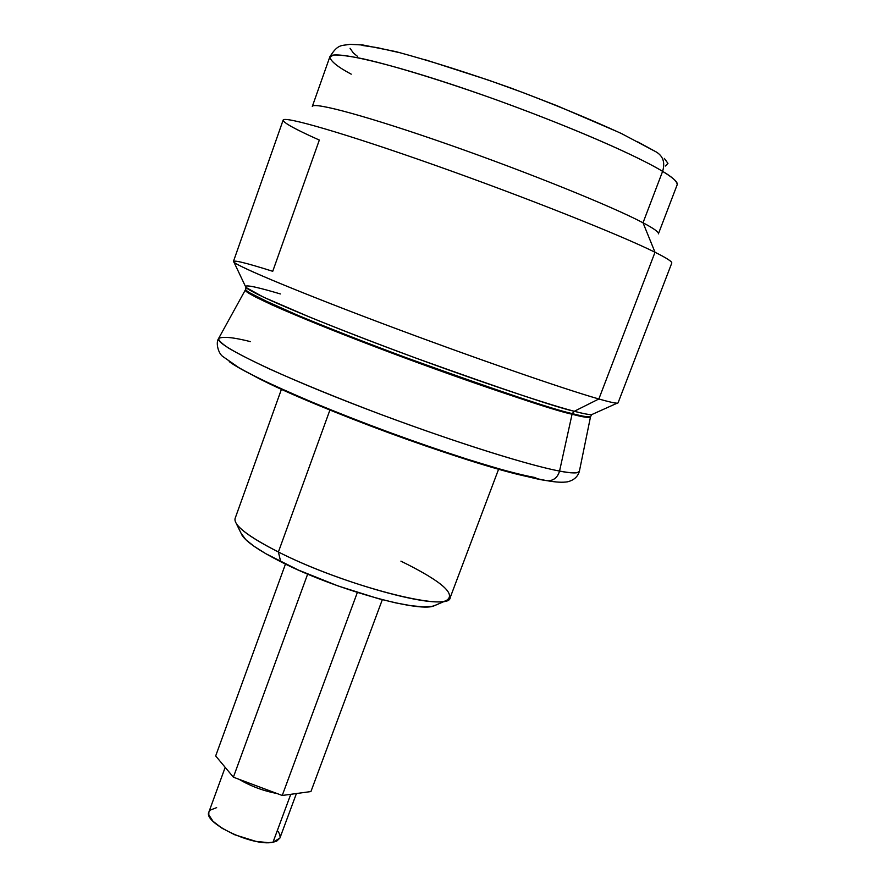 <?xml version="1.0" encoding="UTF-8"?>
<svg xmlns="http://www.w3.org/2000/svg" width="887" height="887" viewBox="0 0 887 887"><rect width="100%" height="100%" fill="white"/><g stroke="black" fill="none" stroke-linecap="round" stroke-linejoin="round"><path stroke-width="1.33" d="M556.315 481.974L546.137 480.566C528.563 477.428 502.12 470.254 466.806 459.045C414.506 442.192 362.983 423.243 312.235 402.177C269.581 384.182 241.907 370.666 229.212 361.619C240.577 370.001 268.251 383.528 312.235 402.177C363.969 423.875 426.17 446.183 466.806 459.045C508.029 471.84 534.473 479.013 546.137 480.566L547.9 480.809C553.821 480.588 557.712 477.339 559.553 471.064C540.128 467.571 481.486 451.749 381.92 414.85C339.266 398.762 301.902 383.517 269.825 369.114C251.453 360.521 237.594 353.447 228.258 347.915C221.484 343.324 218.291 340.153 218.657 338.39C213.955 343.469 266.444 369.979 348.968 402.254C431.337 434.519 523.785 464.433 559.553 471.064C572.57 473.492 579.189 473.514 579.411 471.119L590.509 416.823C589.323 418.076 583.18 417.212 572.071 414.218C554.175 410.515 498.039 391.61 403.663 357.516C351.086 337.947 299.928 317.468 271.81 304.806L255.6 297.056C248.77 293.342 245.377 290.936 245.4 289.849L247.905 291.901L273.54 304.84C302.279 317.69 353.514 338.124 405.658 357.494C499.004 391.189 554.541 409.883 572.259 413.586L572.071 414.218L572.259 413.586C582.981 416.469 589.112 417.389 590.653 416.347C589.112 417.389 582.981 416.469 572.259 413.586L574.299 411.28L598.858 398.984L655.016 252.263L643.02 222.781C612.451 206.571 528.22 172.455 449.144 144.747C369.968 116.962 314.253 101.817 312.368 106.34M319.331 140.057C295.194 129.28 283.13 122.628 283.153 120.111C283.707 115.665 345.342 133.471 435.329 165.348C525.193 197.147 621.177 235.332 655.016 252.263C621.144 235.31 524.993 197.069 435.062 165.248C345.01 133.36 283.485 115.609 283.141 120.133L233.469 261.343C231.407 263.749 289.694 288.519 378.039 321.87C466.24 355.188 562.835 388.772 598.858 398.984C563.955 389.083 472.804 357.483 386.643 325.108C300.383 292.71 238.57 266.932 233.935 262.142C231.695 259.37 244.624 262.419 272.741 271.3L319.331 140.057M312.291 106.495C313.033 101.539 368.172 116.385 447.713 144.237C527.133 172.023 612.274 206.471 643.02 222.781L662.611 171.368C632.542 152.93 547.534 117.04 467.571 89.742C387.497 62.356 331.339 49.739 329.82 56.912L333.7 55.027C339.333 54.761 349.034 56.003 362.816 58.764C393.883 65.671 447.037 82.07 499.78 101.085C594.512 135.733 646.279 161.234 662.611 171.368C665.261 162.543 663.11 156.057 656.136 151.899C663.11 156.057 665.261 162.543 662.611 171.368C672.39 177.09 677.247 181.536 677.191 184.718C678.134 182.334 673.266 177.877 662.611 171.368L643.02 222.781C653.919 228.536 659.052 232.228 658.398 233.846M351.23 74.164C337.714 66.98 330.585 61.225 329.82 56.912C337.969 43.618 341.55 45.936 349.899 44.35L362.96 45.004L395.912 51.623C430.772 61.048 468.979 73.133 510.513 87.891C552.512 103.657 589.545 118.902 621.587 133.615L655.992 151.832M245.444 286.368L245.932 287.421C250.711 292.843 306.503 316.914 383.428 345.985C460.253 375.035 541.89 402.82 574.299 411.28C582.792 413.564 588.58 414.684 591.673 414.628L590.509 416.823C590.465 418.243 584.322 417.378 572.071 414.218C538.387 405.592 450.873 375.733 372.23 345.675C293.431 315.595 242.118 292.577 245.4 289.849L218.657 338.39C223.114 336.306 233.713 337.393 250.456 341.628M579.411 471.119C577.958 473.503 571.339 473.481 559.553 471.064L572.071 414.218L559.553 471.064C557.712 477.339 553.821 480.588 547.9 480.809L546.137 480.566M251.254 374.381C266.388 382.574 287.931 392.531 315.883 404.272C364.069 424.274 413.009 442.28 462.67 458.28C490.411 467.094 512.619 473.325 529.328 476.995C470.088 465.165 301.602 402.975 251.254 374.381M276.921 793.488C263.372 790.927 250.755 786.204 239.091 779.329C250.755 786.204 263.372 790.927 276.921 793.488M225.187 767.355L208.922 811.96C202.679 822.781 253.216 846.841 272.996 842.24L290.759 794.308L272.996 842.24L279.904 838.071L276.666 841.164L272.996 842.24L268.184 842.65L255.922 841.375L234.733 834.767L222.072 828.258L212.98 821.262L208.833 814.898L208.822 812.259L210.175 810.13L216.65 807.636M281.456 389.238L235.088 518.496C233.492 525.204 247.928 536.369 278.396 551.991C255.256 540.272 241.242 530.825 236.352 523.663L242.162 535.471C246.73 542.19 259.581 550.938 280.702 561.715L278.396 551.991L329.909 410.06L278.396 551.991C343.857 585.553 450.119 612.862 450.175 597.627L498.627 469.145M400.924 561.149C442.158 581.451 457.138 594.656 445.862 600.754C429.219 607.939 335.386 581.14 278.396 551.991L280.702 561.715C332.636 588.447 418.01 612.695 433.776 605.965L436.182 604.934L432.058 606.375L423.376 606.863L411.169 605.71L395.868 602.916L378.05 598.57L338.069 585.952L298.265 570.019L265.734 553.654L253.959 546.215L245.81 539.684L241.009 533.12M382.319 599.69L310.927 791.559L282.232 795.473L357.35 592.472L282.232 795.473L233.381 777.189L215.674 755.946L285.47 564.065L215.674 755.946L233.381 777.189L307.656 574.111L233.381 777.189L282.232 795.473L310.927 791.559L382.319 599.69M278.152 831.429L279.804 834.49L280.126 837.206M287.687 391.61L313.233 402.753L287.687 391.61M535.837 477.683C520.015 474.833 496.631 468.547 465.675 458.834M280.37 293.941C262.596 288.663 242.384 283.23 245.932 287.421L263.428 297.123L310.062 317.247C342.681 330.463 378.305 344.2 416.923 358.47C504.958 390.047 557.424 407.654 574.299 411.28L572.259 413.586C554.541 409.883 499.004 391.189 405.658 357.494C365.333 342.46 329.565 328.478 298.342 315.55L256.831 296.945C249.646 293.109 245.899 290.592 245.599 289.384L245.932 287.421L233.935 262.142M617.197 403.164C615.057 403.252 608.948 401.866 598.858 398.984L574.299 411.28C583.635 413.73 589.434 414.85 591.673 414.628L617.197 403.164M598.858 398.984C611.343 402.532 617.74 403.829 618.062 402.853L671.758 263.117C672.346 261.732 666.769 258.106 655.016 252.263L598.858 398.984M665.361 166.035L667.955 163.374L664.319 158.396M656.136 151.899L637.82 141.898M615.523 130.899L556.958 105.719L523.363 92.725L489.081 80.329L425.217 59.739M398.695 52.488L377.352 47.665L361.94 45.392M350.055 48.275L353.381 53.043L357.55 56.402M677.191 184.718L658.453 233.691C658.686 231.962 653.542 228.336 643.02 222.781L655.016 252.263C666.691 258.073 672.279 261.687 671.769 263.095M312.346 106.351L329.82 56.912M218.557 338.579C215.486 342.892 218.424 353.736 222.97 356.607L238.936 367.706C255.434 377.097 279.871 388.584 312.235 402.177L315.883 404.272M462.67 458.28L466.806 459.045C502.175 470.31 529.162 477.561 547.767 480.798C555.916 482.251 562.48 482.595 567.48 481.829C573.845 480.266 577.814 476.762 579.366 471.341M445.862 600.754L433.776 605.965M296.424 793.532L279.904 838.071"/></g></svg>
